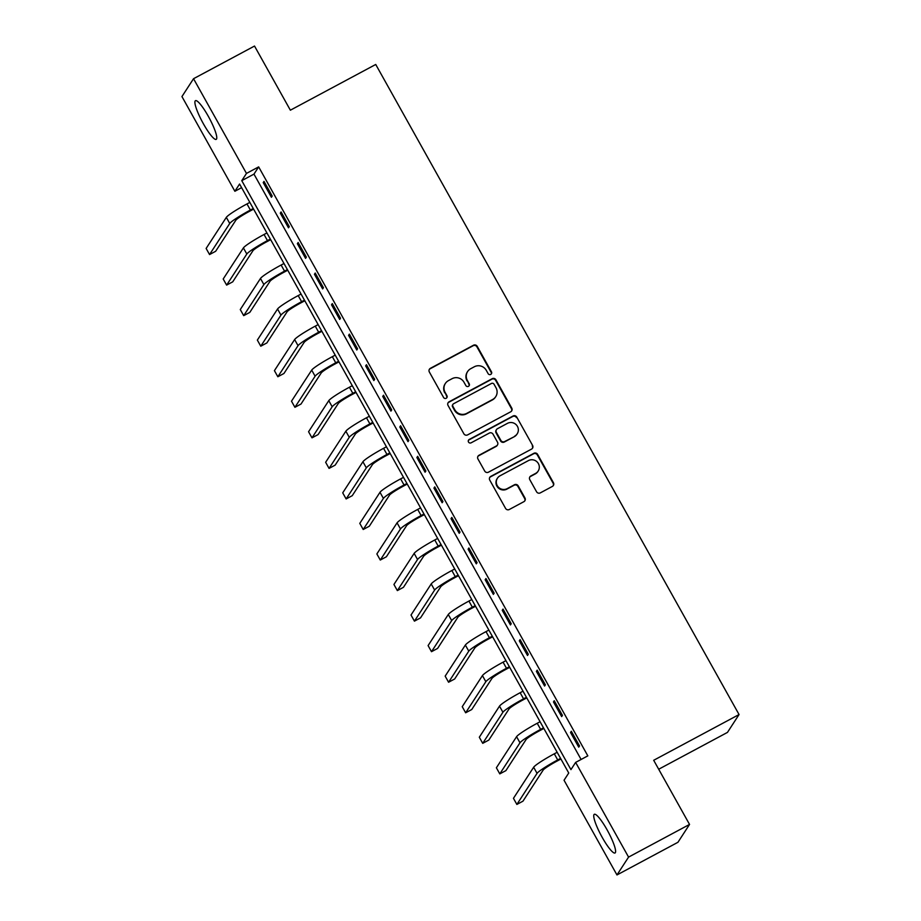 <?xml version="1.0" encoding="UTF-8"?>
<svg xmlns="http://www.w3.org/2000/svg" width="921" height="921" viewBox="0 0 921 921"><rect width="100%" height="100%" fill="white"/><g stroke="black" fill="none" stroke-linecap="round" stroke-linejoin="round"><path stroke-width="1.38" d="M490.732 374.41A1.934 1.888 33 0 0 491.469 371.842L477.228 346.354A2.763 2.705 33 0 0 473.486 345.237L430.395 368.319A2.763 2.705 33 0 0 429.347 372.003L443.588 397.492A1.934 1.888 33 0 0 446.881 397.642A1.934 1.888 33 0 0 446.938 395.696L445.096 392.392A8.83 8.646 33 0 1 448.469 380.615L452.061 378.692A8.83 8.646 33 0 1 464.011 382.261L465.853 385.565A1.934 1.888 33 0 0 469.146 385.715A1.934 1.888 33 0 0 469.203 383.769L467.361 380.465A8.83 8.646 33 0 1 470.735 368.688L474.327 366.765A8.83 8.646 33 0 1 486.276 370.334L488.118 373.638A1.934 1.888 33 0 0 490.732 374.41M491.238 374.018A1.934 1.888 33 0 0 491.158 372.314L476.917 346.837A2.763 2.705 33 0 0 473.175 345.72L430.084 368.803A2.763 2.705 33 0 0 429.278 369.459M446.708 397.872A1.934 1.888 33 0 0 446.627 396.18L445.096 392.392M468.973 385.945A1.934 1.888 33 0 0 468.893 384.253L467.361 380.465M602.23 837.408A21.943 3.949 61.8 0 1 594.31 814.302A21.943 3.949 61.8 0 1 607.112 829.879A21.943 3.949 61.8 0 1 615.032 852.984A21.943 3.949 61.8 0 1 602.23 837.408M203.391 123.782A21.943 3.949 61.8 0 1 195.482 100.677A21.943 3.949 61.8 0 1 208.284 116.253A21.943 3.949 61.8 0 1 216.205 139.359A21.943 3.949 61.8 0 1 203.391 123.782M536.563 491.768A2.763 2.705 33 0 0 540.305 492.885L552.393 486.403A2.763 2.705 33 0 0 553.44 482.731L537.622 454.421A2.763 2.705 33 0 0 533.892 453.305L490.801 476.387A2.763 2.705 33 0 0 489.742 480.071L505.56 508.38A2.763 2.705 33 0 0 509.301 509.497L523.899 501.669A2.763 2.705 33 0 0 524.958 497.985L518.189 485.874A2.763 2.705 33 0 0 514.448 484.757L507.206 488.637A7.391 7.23 33 0 1 497.432 478.195A7.391 7.23 33 0 1 500.034 475.8L528.401 460.604A7.391 7.23 33 0 1 538.186 471.045A7.391 7.23 33 0 1 535.573 473.44L530.853 475.973A2.763 2.705 33 0 0 529.794 479.657L536.563 491.768M193.537 78.711L254.518 46.05L290.368 110.198L375.733 64.47L739.056 714.546L653.691 760.286L689.541 824.433L628.571 857.106L616.966 874.95L564.043 780.248L568.741 773.007L239.575 184.027L234.878 191.269L181.944 96.567L193.537 78.711L246.471 173.413L241.763 180.654L570.939 769.634L575.637 762.404L628.571 857.106M575.637 762.404L587.828 755.865L258.663 166.885L246.471 173.413M510.695 411.802A2.763 2.705 33 0 0 511.754 408.118L495.924 379.809A2.763 2.705 33 0 0 492.194 378.692L449.103 401.786A2.763 2.705 33 0 0 448.043 405.459L463.862 433.768A2.763 2.705 33 0 0 467.603 434.885L510.695 411.802M516.773 417.121L532.591 445.419A2.763 2.705 33 0 1 531.544 449.103L488.452 472.185A2.763 2.705 33 0 1 484.711 471.068L477.941 458.957A2.763 2.705 33 0 1 479.001 455.273L496.477 445.914A2.763 2.705 33 0 0 497.524 442.23L493.034 434.194A2.763 2.705 33 0 0 489.304 433.077L471.103 442.828A1.934 1.888 33 0 1 468.547 440.1A1.934 1.888 33 0 1 469.226 439.467L513.043 416.004A2.763 2.705 33 0 1 516.773 417.121L532.591 445.419M258.663 166.885L253.966 174.115L581.105 759.468M263.222 182.6L271.419 197.267L272.202 196.058L264.005 181.391L263.222 182.6L264.339 182.001M280.295 213.154L288.492 227.809L289.275 226.612L281.078 211.945L280.295 213.154L281.412 212.544M297.368 243.697L305.565 258.364L306.348 257.155L298.151 242.488L297.368 243.697L298.485 243.098M314.441 274.251L322.638 288.906L323.421 287.709L315.224 273.042L314.441 274.251L315.558 273.652M331.514 304.793L339.711 319.46L340.494 318.252L332.297 303.596L331.514 304.793L332.631 304.195M348.587 335.348L356.784 350.015L357.567 348.806L349.37 334.139L348.587 335.348L349.704 334.749M365.66 365.89L373.857 380.557L374.64 379.348L366.443 364.693L365.66 365.89L366.777 365.292M382.733 396.444L390.93 411.111L391.713 409.903L383.516 395.236L382.733 396.444L383.85 395.846M399.806 426.987L408.003 441.654L408.786 440.445L400.589 425.79L399.806 426.987L400.923 426.388M416.879 457.541L425.076 472.208L425.859 470.999L417.662 456.332L416.879 457.541L417.996 456.943M433.952 488.095L442.149 502.751L442.932 501.542L434.735 486.887L433.952 488.095L435.069 487.485M451.025 518.638L459.222 533.305L460.005 532.096L451.808 517.429L451.025 518.638L452.142 518.039M468.098 549.192L476.295 563.848L477.078 562.65L468.881 547.983L468.098 549.192L469.215 548.582M485.171 579.735L493.368 594.402L494.151 593.193L485.954 578.526L485.171 579.735L486.288 579.136M502.244 610.289L510.441 624.945L511.224 623.747L503.027 609.08L502.244 610.289L503.361 609.679M519.317 640.832L527.514 655.499L528.297 654.29L520.1 639.623L519.317 640.832L520.434 640.233M536.39 671.386L544.587 686.041L545.37 684.844L537.173 670.177L536.39 671.386L537.507 670.787M553.463 701.929L561.66 716.596L562.443 715.387L554.246 700.731L553.463 701.929L554.592 701.33M570.536 732.483L578.733 747.15L579.516 745.941L571.319 731.274L570.536 732.483L571.665 731.884M658.688 769.242L727.463 732.402L739.056 714.546M689.541 824.433L677.948 842.289L616.966 874.95M241.601 187.665L234.878 191.269M253.966 174.115L241.763 180.654M467.615 371.554L467.304 372.026A8.83 8.646 33 0 0 467.051 380.949M445.35 383.481L445.039 383.965A8.83 8.646 33 0 0 444.785 392.876M511.5 411.134A2.763 2.705 33 0 0 511.431 408.602L495.613 380.292A2.763 2.705 33 0 0 491.883 379.176L448.792 402.27A2.763 2.705 33 0 0 447.986 402.926M494.047 384.253A1.934 1.888 33 0 0 491.434 383.47L453.616 403.732A1.934 1.888 33 0 0 452.879 406.311L454.813 409.787A8.83 8.646 33 0 0 466.774 413.356L492.62 399.507A8.83 8.646 33 0 0 495.993 387.729L494.047 384.253M452.925 404.354L452.614 404.837A1.934 1.888 33 0 0 452.556 406.794L452.879 406.311M495.74 396.64L495.429 397.124A8.83 8.646 33 0 1 492.309 399.99L466.452 413.84A8.83 8.646 33 0 1 454.502 410.271L452.556 406.794M532.35 448.446A2.763 2.705 33 0 0 532.28 445.902M497.444 445.016L497.133 445.499A2.763 2.705 33 0 1 496.166 446.397L478.69 455.757A2.763 2.705 33 0 0 477.884 456.425M516.462 417.593A2.763 2.705 33 0 0 512.732 416.488L468.916 439.95A1.934 1.888 33 0 0 468.409 440.353M514.609 436.197A7.391 7.23 33 0 0 516.359 424.892A7.391 7.23 33 0 0 507.436 423.361L497.444 428.726A2.763 2.705 33 0 0 496.384 432.398L500.874 440.434A2.763 2.705 33 0 0 504.616 441.55L514.298 436.681A7.391 7.23 33 0 0 516.9 434.286L517.222 433.803M496.465 429.612L496.154 430.095A2.763 2.705 33 0 0 496.074 432.882L496.384 432.398M514.298 436.681L504.305 442.034A2.763 2.705 33 0 1 500.564 440.917L496.074 432.882M538.186 471.045L537.876 471.529A7.391 7.23 33 0 1 535.262 473.924L530.531 476.456A2.763 2.705 33 0 0 529.725 477.113M497.432 478.195L497.11 478.678A7.391 7.23 33 0 0 506.895 489.12L507.206 488.637M524.705 501.001A2.763 2.705 33 0 0 524.636 498.468L517.867 486.357A2.763 2.705 33 0 0 514.137 485.24L506.895 489.12M553.199 485.747A2.763 2.705 33 0 0 553.13 483.203L537.311 454.905A2.763 2.705 33 0 0 533.581 453.788L490.479 476.871A2.763 2.705 33 0 0 489.673 477.527M253.597 209.113L249.603 211.254A14.068 1.358 150.8 0 0 235.845 220.2L215.652 251.283L209.551 254.553L229.743 223.469A21.102 2.049 -29.2 0 1 250.385 210.046L253.252 208.514M209.551 254.553L206.131 248.44L226.336 217.356A21.102 2.049 -29.2 0 1 246.978 203.932L249.844 202.401M270.67 239.667L266.676 241.797A14.068 1.358 150.8 0 0 252.918 250.742L232.725 281.838L226.624 285.107L246.816 254.012A21.102 2.049 -29.2 0 1 267.458 240.6L270.325 239.057M226.624 285.107L223.204 278.994L243.409 247.899A21.102 2.049 -29.2 0 1 264.051 234.487L266.917 232.955M287.743 270.21L283.749 272.351A14.068 1.358 150.8 0 0 269.991 281.296L249.798 312.392L243.697 315.65L263.89 284.566A21.102 2.049 -29.2 0 1 284.531 271.142L287.398 269.611M243.697 315.65L240.277 309.548L260.482 278.453A21.102 2.049 -29.2 0 1 281.124 265.041L283.99 263.498M304.816 300.764L300.822 302.905A14.068 1.358 150.8 0 0 287.064 311.851L266.871 342.934L260.77 346.204L280.963 315.109A21.102 2.049 -29.2 0 1 301.604 301.697L304.471 300.154M260.77 346.204L257.35 340.091L277.555 309.007A21.102 2.049 -29.2 0 1 298.197 295.583L301.063 294.052M321.89 331.307L317.895 333.448A14.068 1.358 150.8 0 0 304.137 342.393L283.944 373.489L277.843 376.747L298.036 345.663A21.102 2.049 -29.2 0 1 318.678 332.239L321.544 330.708M277.843 376.747L274.423 370.645L294.628 339.55A21.102 2.049 -29.2 0 1 315.27 326.138L318.136 324.595M338.963 361.861L334.968 364.002A14.068 1.358 150.8 0 0 321.21 372.947L301.017 404.031L294.916 407.301L315.109 376.205A21.102 2.049 -29.2 0 1 335.751 362.793L338.617 361.251M294.916 407.301L291.497 401.188L311.701 370.104A21.102 2.049 -29.2 0 1 332.343 356.68L335.209 355.149M356.036 392.415L352.041 394.545A14.068 1.358 150.8 0 0 338.283 403.49L318.09 434.585L311.989 437.843L332.182 406.76A21.102 2.049 -29.2 0 1 352.824 393.336L355.69 391.805M311.989 437.843L308.57 431.742L328.774 400.647A21.102 2.049 -29.2 0 1 349.416 387.234L352.283 385.692M373.109 422.958L369.114 425.099A14.068 1.358 150.8 0 0 355.356 434.044L335.163 465.128L329.062 468.398L349.255 437.302A21.102 2.049 -29.2 0 1 369.897 423.89L372.763 422.359M329.062 468.398L325.643 462.284L345.847 431.201A21.102 2.049 -29.2 0 1 366.489 417.777L369.356 416.246M390.182 453.512L386.187 455.642A14.068 1.358 150.8 0 0 372.429 464.587L352.236 495.682L346.135 498.952L366.328 467.856A21.102 2.049 -29.2 0 1 386.97 454.444L389.836 452.902M346.135 498.952L342.716 492.839L362.92 461.743A21.102 2.049 -29.2 0 1 383.562 448.331L386.429 446.789M407.255 484.055L403.26 486.196A14.068 1.358 150.8 0 0 389.502 495.141L369.309 526.225L363.208 529.494L383.401 498.411A21.102 2.049 -29.2 0 1 404.043 484.987L406.909 483.456M363.208 529.494L359.789 523.381L379.993 492.298A21.102 2.049 -29.2 0 1 400.635 478.874L403.502 477.343M424.328 514.609L420.333 516.739A14.068 1.358 150.8 0 0 406.575 525.684L386.383 556.779L380.281 560.049L400.474 528.953A21.102 2.049 -29.2 0 1 421.116 515.541L423.982 513.999M380.281 560.049L376.862 553.935L397.066 522.84A21.102 2.049 -29.2 0 1 417.708 509.428L420.575 507.885M441.401 545.151L437.406 547.293A14.068 1.358 150.8 0 0 423.648 556.238L403.456 587.322L397.354 590.591L417.547 559.508A21.102 2.049 -29.2 0 1 438.189 546.084L441.067 544.553M397.354 590.591L393.935 584.478L414.139 553.394A21.102 2.049 -29.2 0 1 434.781 539.971L437.648 538.44M458.474 575.706L454.479 577.835A14.068 1.358 150.8 0 0 440.722 586.781L420.529 617.876L414.427 621.145L434.62 590.05A21.102 2.049 -29.2 0 1 455.262 576.638L458.14 575.095M414.427 621.145L411.008 615.032L431.212 583.937A21.102 2.049 -29.2 0 1 451.854 570.525L454.721 568.994M475.547 606.248L471.552 608.39A14.068 1.358 150.8 0 0 457.795 617.335L437.602 648.43L431.5 651.688L451.693 620.604A21.102 2.049 -29.2 0 1 472.335 607.181L475.213 605.65M431.5 651.688L428.092 645.586L448.285 614.491A21.102 2.049 -29.2 0 1 468.927 601.079L471.794 599.536M492.62 636.802L488.625 638.944A14.068 1.358 150.8 0 0 474.868 647.889L454.675 678.973L448.573 682.242L468.766 651.147A21.102 2.049 -29.2 0 1 489.419 637.735L492.286 636.192M448.573 682.242L445.165 676.129L465.358 645.045A21.102 2.049 -29.2 0 1 486 631.622L488.867 630.091M509.693 667.345L505.698 669.486A14.068 1.358 150.8 0 0 491.941 678.432L471.748 709.527L465.646 712.785L485.839 681.701A21.102 2.049 -29.2 0 1 506.492 668.278L509.359 666.746M465.646 712.785L462.238 706.683L482.431 675.588A21.102 2.049 -29.2 0 1 503.073 662.176L505.94 660.633M526.766 697.899L522.771 700.041A14.068 1.358 150.8 0 0 509.014 708.986L488.821 740.07L482.719 743.339L502.912 712.244A21.102 2.049 -29.2 0 1 523.565 698.832L526.432 697.289M482.719 743.339L479.311 737.226L499.504 706.142A21.102 2.049 -29.2 0 1 520.146 692.719L523.013 691.187M543.839 728.453L539.844 730.583A14.068 1.358 150.8 0 0 526.087 739.528L505.894 770.624L499.792 773.882L519.985 742.798A21.102 2.049 -29.2 0 1 540.639 729.374L543.505 727.843M499.792 773.882L496.384 767.78L516.577 736.685A21.102 2.049 -29.2 0 1 537.219 723.273L540.086 721.73M560.912 758.996L556.929 761.137A14.068 1.358 150.8 0 0 543.16 770.083L522.967 801.166L516.865 804.436L537.058 773.341A21.102 2.049 -29.2 0 1 557.712 759.929L560.578 758.397M516.865 804.436L513.458 798.323L533.65 767.239A21.102 2.049 -29.2 0 1 554.292 753.815L557.159 752.284M246.978 203.932L250.385 210.046M226.336 217.356L229.743 223.469M264.051 234.487L267.458 240.6M243.409 247.899L246.816 254.012M281.124 265.041L284.531 271.142M260.482 278.453L263.89 284.566M298.197 295.583L301.604 301.697M277.555 309.007L280.963 315.109M315.27 326.138L318.678 332.239M294.628 339.55L298.036 345.663M332.343 356.68L335.751 362.793M311.701 370.104L315.109 376.205M349.416 387.234L352.824 393.336M328.774 400.647L332.182 406.76M366.489 417.777L369.897 423.89M345.847 431.201L349.255 437.302M383.562 448.331L386.97 454.444M362.92 461.743L366.328 467.856M400.635 478.874L404.043 484.987M379.993 492.298L383.401 498.411M417.708 509.428L421.116 515.541M397.066 522.84L400.474 528.953M434.781 539.971L438.189 546.084M414.139 553.394L417.547 559.508M451.854 570.525L455.262 576.638M431.212 583.937L434.62 590.05M468.927 601.079L472.335 607.181M448.285 614.491L451.693 620.604M486 631.622L489.419 637.735M465.358 645.045L468.766 651.147M503.073 662.176L506.492 668.278M482.431 675.588L485.839 681.701M520.146 692.719L523.565 698.832M499.504 706.142L502.912 712.244M537.219 723.273L540.639 729.374M516.577 736.685L519.985 742.798M554.292 753.815L557.712 759.929M533.65 767.239L537.058 773.341"/></g></svg>
